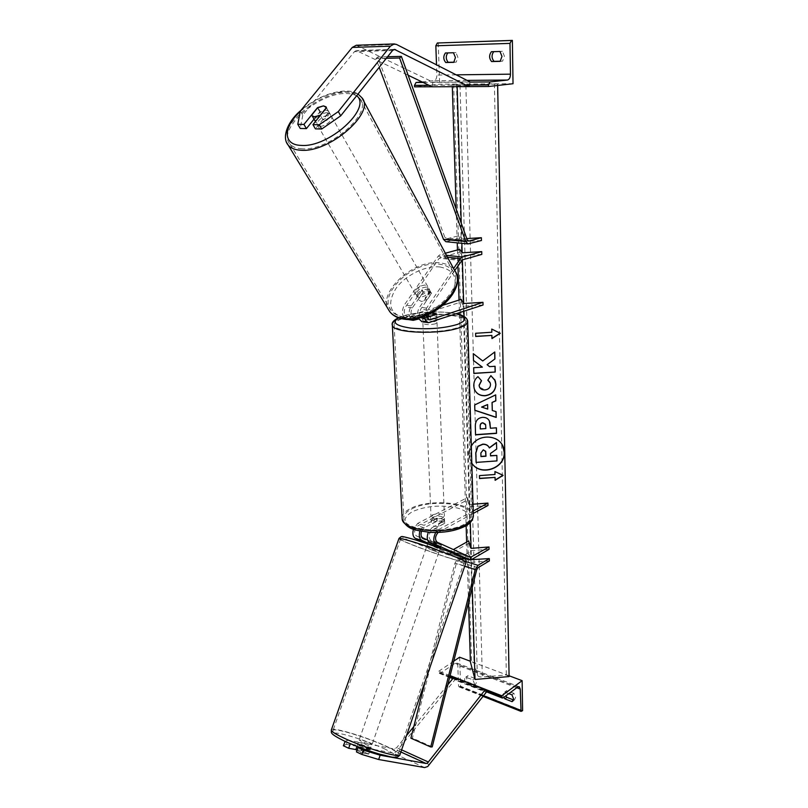 <?xml version="1.0" encoding="UTF-8"?>
<svg xmlns="http://www.w3.org/2000/svg" width="808" height="808" viewBox="0 0 808 808"><rect width="100%" height="100%" fill="white"/><g stroke="black" fill="none" stroke-linecap="round" stroke-linejoin="round"><path stroke-width="0.61" stroke-dasharray="4.04 3.03" d="M421.493 531.361L424.21 527.775L436.754 521.16C441.178 520.897 443.814 521.625 444.653 523.352L432.149 530.119C428.604 533.724 428.078 537.078 430.573 540.199L441.37 545.087L427.573 540.017M433.482 542.683L432.603 545.198L440.431 547.612M441.37 545.087L440.491 547.612M487.992 505.485L469.822 506.848L467.408 499.95L417.786 525.877C414.231 529.422 413.716 532.755 416.241 535.856L449.985 551.046L453.379 549.561M473.276 513.413L438.077 532.472M473.205 510.989L438.593 529.563L435.694 532.523M438.593 529.563L432.048 527.634L444.562 520.887C443.713 519.17 441.077 518.443 436.653 518.706L424.099 525.301L417.675 523.412L413.444 529.22M473.013 504.202L469.741 504.445L467.327 497.587L417.675 523.412M432.048 527.634L428.291 532.25M427.553 543.835L449.197 553.51L451.005 553.298L468.741 543.249L468.67 540.946M489.072 549.299L471.145 550.682L468.741 543.249M419.897 531.048L424.099 525.301M432.603 545.198L427.977 543.128M467.327 497.587L467.408 499.95M469.741 504.445L469.822 506.848M471.145 550.682L471.407 559.621M436.754 521.16L436.653 518.706M444.663 523.443L444.572 520.978M351.642 744.249L362.489 746.269L370.195 749.844L368.711 754.106L356.429 751.905M355.853 749.572L361.014 750.501L368.711 754.106M343.38 745.764L346.228 744.32L347.703 740.118L394.223 748.976L396.708 747.642L406.515 735.573M347.703 740.118L345.107 741.39M370.195 749.844L362.146 748.37M346.228 744.32L392.85 752.975L396.001 752.026L454.813 679.962L453.864 677.306M413.797 726.614L447.824 684.74M485.679 690.567L486.254 692.274L454.813 679.962M362.489 746.269L361.014 750.501M472.832 679.71L474.851 678.286L476.478 682.215L475.427 684.74L468.246 682.305L466.226 683.73C464.297 681.013 464.105 678.861 465.661 677.266L472.832 679.71L474.458 683.649L473.034 686.396L466.226 683.73M522.594 710.666L460.621 686.245L459.611 657.207M509.08 675.771L470.387 661.257M474.851 678.286L467.691 675.852C466.135 677.447 466.317 679.599 468.246 682.305M513.474 699.92L514.544 699.859L515.575 697.365L513.918 693.335L506.273 690.84C505.03 691.961 504.899 693.628 505.879 695.85M513.918 693.335L511.929 694.83M450.117 675.629L438.815 671.216L439.39 673.407L440.299 673.276L455.035 663.297L456.752 663.025L457.803 665.277L458.53 685.81L459.025 686.891L460.621 686.245M508.848 693.638L504.273 692.315L506.273 690.84M503.889 697.334C502.899 695.112 503.031 693.436 504.273 692.315M453.753 661.156L438.815 671.216M514.039 700.142L512.979 700.95M506.737 690.567L504.737 692.052M475.054 684.962L473.034 686.396M468.024 675.66L466.004 677.074M443.026 520.322C437.401 522.109 433.431 521.756 431.108 519.231L432.583 517.322C438.199 515.544 442.158 515.908 444.471 518.423L443.026 520.322M437.138 521.12L437.027 518.18L432.664 519.281L431.189 521.21L431.321 524.19L437.138 521.12C441.309 520.948 443.804 521.665 444.642 523.281L438.835 526.382C434.613 526.553 432.108 525.816 431.321 524.19M438.835 526.382L438.714 523.422L443.097 522.291L444.531 520.332L444.642 523.281M424.281 317.12L422.675 318.362L422.544 315.049L428.785 313.019L428.917 316.342L424.281 317.12M433.856 321.412C428.099 322.22 424.412 321.938 422.776 320.574L424.372 319.332C430.341 318.089 434.532 318.241 436.936 319.796L436.431 320.554M430.492 316.352L430.624 319.594L435.29 318.796L436.855 317.574L436.714 314.312L436.835 317.019C435.966 315.958 433.179 315.564 428.482 315.817L418.584 319.049M426.432 316.241L422.544 315.049M428.785 313.019L431.926 312.979L428.371 313.049L428.482 315.817M438.714 523.422L444.531 520.332M437.027 518.18L431.199 521.241M428.917 316.342L422.685 318.372L422.776 320.574M430.624 319.594L436.835 317.534M435.482 323.796C429.502 325.058 425.301 324.907 422.887 323.341L424.483 322.089C430.452 320.837 434.643 320.998 437.037 322.564L435.482 323.796M442.925 517.837C437.3 519.625 433.33 519.271 431.007 516.766L432.482 514.858C438.098 513.09 442.067 513.454 444.37 515.959L442.925 517.837M411.706 508.929C429.462 499.203 470.68 502.96 471.599 514.736C472.064 518.049 469.741 521.15 464.61 524.028C447.44 534.351 404.465 530.462 403.869 518.837C403.323 515.201 405.939 511.898 411.706 508.929M402.636 318.685C421.584 312.1 465.004 313.706 465.852 321.241C466.307 323.362 463.802 325.402 458.338 327.361C440.006 334.34 394.516 332.674 394.163 325.21C393.668 322.877 396.486 320.705 402.636 318.685M368.64 745.663C363.115 743.35 359.641 742.33 358.217 742.613L360.661 744.158C366.216 746.491 369.711 747.521 371.125 747.238L368.64 745.663M370.347 749.258L364.812 748.228L370.347 749.258L368.68 754.046L361.398 750.632L355.833 749.622M356.944 750.45L363.135 753.046L364.812 748.228M368.68 754.046L363.135 753.046M363.055 745.875L357.479 744.734L363.055 745.875L361.398 750.632M356.954 746.4L357.51 744.835M436.906 549.48L427.038 545.642L436.906 549.48M440.441 547.592L441.309 545.087L433.846 542.814L432.795 545.834L427.745 543.622M440.299 548.016L435.29 545.895M435.482 545.36L436.36 542.845L428.866 540.572L428.452 541.764M441.309 545.087L436.36 542.845M428.866 540.572L433.846 542.814M427.806 543.602L432.795 545.834M428.836 548.824L438.754 552.662L428.836 548.824M369.559 743.017L372.044 744.582C370.64 744.845 367.155 743.825 361.6 741.491L359.146 739.956C360.56 739.684 364.034 740.704 369.559 743.017M344.966 738.3C337.108 734.603 333.098 732.068 332.936 730.685C332.149 726.947 365.519 736.835 385.315 746.047C393.678 749.895 398.001 752.591 398.283 754.106C399.606 757.965 364.873 747.743 344.966 738.3M450.258 558.278C429.967 552.036 398.263 539.784 400.596 539.027C401.364 538.683 405.778 539.744 413.837 542.198C434.31 548.42 467.216 561.166 464.438 561.742C463.539 562.075 458.813 560.924 450.258 558.278M314.039 119.14L319.847 111.938L325.866 110.09L328.462 111.09L328.856 112.059L315.403 128.856M319.847 111.938L317.534 107.898M300.354 111.08L302.788 115.241L354.47 51.641L356.368 50.55L408.141 75.225M302.788 115.241L300.243 128.462M356.318 45.248L432.947 82.143L432.108 86.799M469.367 85.052L469.943 81.861L432.947 82.143M328.856 112.059L326.452 107.817M327.351 112.726C321.938 112.393 313.423 119.877 316.079 122.654L318.604 123.634C324.008 124.018 332.583 116.503 329.947 113.726L327.351 112.726M311.757 115.049L314.494 119.776L320.574 112.221C316.382 114.696 314.352 117.221 314.494 119.776M320.574 112.221L317.867 107.484M326.412 107.575L329.109 112.342L323.018 119.948C327.26 117.433 329.29 114.898 329.109 112.342M323.018 119.948L320.392 115.362M426.26 287.062C419.12 288.042 415.908 291.072 416.635 296.152L419.099 297.445C426.23 296.496 429.462 293.476 428.785 288.385L426.26 287.062M430.088 290.779L425.129 298.011C428.846 295.869 430.502 293.466 430.088 290.779L431.442 293.183L428.533 291.062L423.463 292.102L422.099 289.708C418.413 291.819 416.756 294.213 417.14 296.9L422.099 289.708M416.635 296.152L417.14 296.9M418.938 300.132L421.402 301.435L426.503 300.404L425.129 298.011M431.442 293.183L426.503 300.404M418.514 299.283L423.463 292.102M425.119 285.052C417.968 286.042 414.756 289.072 415.474 294.152L417.938 295.445C425.079 294.486 428.321 291.466 427.644 286.375L425.119 285.052M320.12 126.25L317.584 125.26C314.928 122.473 323.422 115.009 328.836 115.342L331.431 116.352C334.078 119.13 325.513 126.634 320.12 126.25M302.101 148.793C296.475 148.521 292.425 146.915 289.941 143.965C276.306 129.805 318.604 92.365 346.268 93.536C352.793 93.577 357.399 95.354 360.095 98.859C373.286 112.918 329.129 151.318 302.101 148.793M403.142 316.887C428.684 322.261 466.418 287.305 452.914 271.256C450.086 267.327 445.612 264.984 439.491 264.236C413.403 260.014 377.033 294.577 391.264 310.646C393.89 313.938 397.839 316.019 403.142 316.887M453.924 62.186L456.237 62.135L457.894 57.318L455.944 52.57L453.48 52.752M513.029 83.729L439.663 84.204L414.544 86.85M438.229 42.945L439.663 84.204M455.944 52.57L445.41 52.975M500.314 61.206L502.576 61.166L504.404 56.186L502.404 51.288L499.97 51.48M493.708 51.651L502.404 51.288M421.968 81.901L433.876 80.689C435.795 80.174 436.795 78.305 436.875 75.083L436.512 64.822M469.084 86.597L432.058 86.769M493.829 51.53L491.395 51.722M502.576 61.166L500.162 61.378M456.237 62.135L453.773 62.347M426.776 317.564L422.079 318.776C419.089 316.938 418.655 313.716 420.776 309.111L431.512 293.435L431.048 292.395L428.533 291.062L423.089 292.294L421.948 290.304L427.392 289.062L429.917 290.395L430.381 291.435L419.625 307.121C417.494 310.656 417.019 314.342 418.201 318.19M423.089 292.294L412.353 307.868C410.232 312.454 410.666 315.655 413.676 317.483L428.371 313.049M443.441 305.05L406.899 316.443C403.879 314.615 403.434 311.423 405.555 306.868L439.269 258.186L459.762 252.076L459.681 249.339M426.361 315.575L427.725 310.131L454.682 270.569M430.351 322.584L423.432 321.503L436.845 317.079M483.043 305.01L463.762 306.222L461.297 302L406.384 319.261C401.859 316.524 401.192 311.736 404.384 304.899L438.178 256.187L440.148 254.631L445.349 253.227M424.523 316.292L426.574 308.131L453.581 268.569M423.432 321.503L421.938 321.685M481.79 254.399L462.237 255.57L459.762 252.076M421.948 290.304L411.191 305.889C408.434 311.009 408.464 315.474 411.282 319.281M461.297 302L461.216 299.344M463.762 306.222L463.923 311.383M462.368 259.873L462.237 255.57M431.512 293.435L430.381 291.435M489.355 560.914L471.488 562.297L469.094 554.732L457.702 561.318L456.338 563.418L412.403 738.098L410.888 738.189M425.261 681.033L454.894 563.206L457.621 559.005L469.024 552.44L469.094 554.732M471.316 559.661L469.024 552.44M432.229 746.875L412.403 738.098M471.488 562.297L472.246 587.466M387.598 56.732L377.71 56.994L445.006 237.714L446.612 238.875L459.257 235.623L461.732 238.875L461.822 241.673L459.338 238.37L459.257 235.623M466.772 238.572L461.732 238.875M446.026 241.723L459.338 238.37M481.447 240.501L461.822 241.673M386.335 58.317L375.922 58.58L379.194 67.327M377.71 56.994L375.922 58.58M502.717 445.905C496.112 429.745 467.569 437.219 469.024 454.732L469.387 457.661L471.811 463.146M471.316 446.208L469.094 454.914L469.458 457.843L471.811 463.226M457.116 85.971L497.627 83.921L465.863 85.325L460.005 85.355L456.48 84.113L452.238 84.204L457.116 85.971L457.146 86.678M461.257 223.23L461.863 243.299M464.075 316.494L470.286 522.453M497.627 83.921L497.657 85.466M452.238 84.204L452.318 86.698M456.166 209.019L457.227 242.834M457.449 249.945L457.944 265.771M459.025 300.041L459.429 312.888M459.479 314.585L466.125 525.655M466.64 542.087L468.529 602.273M509.101 676.569L506.353 674.973L482.336 677.003C479.639 677.084 477.972 676.447 477.336 675.094L474.033 662.843L470.408 662.035M490.517 455.712L490.385 453.318L496.617 448.874L496.476 442.521M496.758 455.268L496.87 460.732L476.023 462.237M492.203 410.333L496.061 411.656M474.781 410.181L474.7 404.949M474.629 404.798L495.698 394.87M481.608 407.06L487.638 408.919L487.537 404.394M475.548 434.664L475.235 426.089C475.235 420.756 477.629 417.797 482.416 417.201L482.477 417.201C485.861 417.09 488.153 418.372 489.365 421.049M490.335 428.068L496.415 427.816M480.225 428.775L485.78 428.392L485.416 424.261M474.74 389.991L473.68 385.567C473.751 381.457 475.154 378.447 477.892 376.518L477.972 376.669M477.892 376.518L481.528 380.75M479.558 387.204L484.881 389.769C488.355 389.335 490.204 387.577 490.436 384.487L489.931 382.336M487.749 380.023L490.89 375.659M490.81 375.508L494.637 379.386M494.688 352.046L482.74 360.974M482.659 360.833L473.296 353.672M495.001 366.287L489.557 366.65M489.476 366.509L487.012 364.56M482.295 366.984L473.609 367.569L473.841 373.458M473.215 353.53L473.488 360.54M475.619 336.34L475.609 333.29M475.528 333.159L491.82 332.239M491.729 332.108L491.739 329.068M491.658 328.937L500.253 333.29M491.87 338.451L491.799 335.29M503.01 475.175L494.93 471.559M494.981 477.225L495.132 480.326M494.849 471.377L494.92 474.296L479.457 475.619M479.376 475.437L479.457 478.356M485.568 451.066L483.194 449.662L480.8 452.813L480.962 456.581M437.108 542.178L430.573 540.199M470.468 557.318L449.985 551.046L470.498 557.338M422.645 537.795L416.241 535.856M424.21 527.775L417.786 525.877M438.694 532.058L432.149 530.119M471.458 559.59L451.005 553.298M467.893 556.156L450.914 550.955M449.197 553.51L463.408 557.884L449.147 553.48M400.869 752.006L394.223 748.976M429.523 764.742L397.799 750.289M401.606 749.864L396.708 747.642M424.614 767.56L392.85 752.975M516.756 687.739L457.803 665.277M483.578 695.688L458.53 685.81M521.887 711.212L459.893 686.75M484.84 690.234L453.349 677.942M449.874 676.589L438.855 672.286M503.192 697.849L440.299 673.276M517.615 687.103L455.035 663.297M473.367 516.12L473.316 514.686C472.347 502.303 429.088 498.354 410.413 508.555C405.273 511.181 402.495 514.11 402.081 517.352M463.913 526.321C453.076 532.371 430.462 534.098 416.716 529.886C402.748 524.503 401.364 518.403 412.545 511.565C426.442 505.727 441.602 504.596 458.025 508.171C472.367 513.07 474.326 519.12 463.913 526.321M392.294 324.321C392.779 322.22 395.769 320.271 401.283 318.473C421.2 311.575 466.761 313.251 467.67 321.17L467.701 322.15M456.298 313.928C443.067 310.656 416.342 311.747 403.273 316.09L398.687 317.908M383.861 748.541C397.809 755.238 399.879 757.944 390.072 756.672C379.821 754.864 358.005 747.42 344.612 741.128C330.987 734.381 329.502 731.866 340.148 733.573C353.409 736.563 367.983 741.552 383.861 748.541M399.849 754.985L399.94 754.712C399.637 753.117 395.082 750.289 386.285 746.228C365.499 736.563 330.472 726.19 331.28 730.099M398.99 538.441C396.546 539.259 429.826 552.116 451.137 558.661C460.136 561.449 465.105 562.661 466.065 562.317L466.105 562.176M456.086 557.207L450.622 555.581C434.522 550.46 420.392 545.319 408.232 540.168C398.799 535.805 401.142 535.704 415.282 539.855L415.09 539.795M392.536 50.5L354.47 51.641M393.446 49.692L357.55 50.793M396.516 44.45L358.429 45.753M300.263 111.524C314.464 99.152 329.119 92.536 344.218 91.668C349.783 91.688 353.944 93.031 356.692 95.708M361.923 97.778L361.923 97.778C359.085 94.082 354.227 92.213 347.349 92.183C320.342 91.153 278.235 125.735 286.618 142.501M389.769 311.706C374.791 294.829 412.969 258.53 440.39 262.933C446.844 263.721 451.551 266.185 454.53 270.337L456.015 273.124M440.097 266.983C425.543 265.226 405.182 275.245 395.87 288.608C386.759 304 389.759 313.827 404.859 318.11C419.403 320.534 441.219 310.04 450.531 296.011C459.156 280.124 455.682 270.448 440.097 266.983M456.177 74.841L436.875 75.083M465.984 85.062L428.967 85.274M469.903 82.093L423.109 82.446M467.075 80.396L433.876 80.689M412.353 307.868L405.555 306.868M461.439 260.651L439.269 258.186M427.725 310.131L420.776 309.111M414.918 317.413L408.141 316.372M428.099 319.433L423.321 318.695M415.049 320.2L408.272 319.15M426.574 308.131L419.625 307.121M446.471 255.318L440.148 254.631M462.418 259.863L440.249 257.409M411.191 305.889L404.384 304.899M447.481 257.207L438.178 256.187M478.043 567.66L457.702 561.318M466.206 561.671L457.621 559.005M464.701 566.277L454.894 563.206M476.69 569.791L456.338 563.418M468.095 240.966L446.612 238.875M468.903 243.864L446.713 241.653M467.236 239.865L445.006 237.714M453.642 84.133L471.599 661.934M497.395 83.86L508.899 675.932M494.405 83.87L506.353 674.973M465.863 85.325L482.336 677.003M460.005 85.355L477.336 675.094M456.48 84.113L474.033 662.843M444.653 523.352L444.562 520.887M439.39 673.407L449.662 677.427M452.783 678.649L486.052 691.658M456.752 663.025L519.059 686.689M459.025 686.891L483.043 696.375M514.544 699.859L512.555 701.354M465.661 677.266L467.691 675.852M475.427 684.74L473.417 686.184M398.304 317.766L402.556 316.14C416.09 311.696 442.521 310.535 456.601 313.827M431.108 519.231L431.189 521.21M436.855 317.574L436.936 319.796M444.471 518.423L444.541 520.392M422.887 323.341L431.007 516.766M437.037 322.564L444.37 515.959M465.852 321.241L471.599 514.736M394.163 325.21L403.869 518.837M371.125 747.238L370.387 749.359M357.479 744.734L358.217 742.613M439.633 550.127L440.259 548.329M427.038 545.642L427.654 543.875M438.754 552.662L372.044 744.582M400.596 539.027L332.936 730.685M464.438 561.742L398.283 754.106M426.149 548.178L359.146 739.956M394.526 49.379L356.459 50.55M328.462 111.09L329.947 113.726M358.025 94.021C355.136 92.082 351.005 91.052 345.622 90.92C330.26 91.748 315.362 98.233 300.919 110.383M316.079 122.654L315.433 121.533M428.785 288.385L429.917 290.395M415.474 294.152L317.584 125.26M452.914 271.256L360.095 98.859M391.264 310.646L289.941 143.965M427.644 286.375L331.431 116.352M413.676 317.483L406.899 316.443M422.079 318.776L429.008 319.837M407.111 319.372L406.384 319.261M436.724 314.302L436.835 317.019M446.198 238.895L468.408 241.067"/><path stroke-width="1.21" d="M440.431 547.612L429.684 542.754C426.998 540.865 426.533 537.36 428.291 532.25M427.573 540.017L422.645 537.795C420.968 536.684 420.584 534.532 421.493 531.361M438.077 532.472C435.047 536.32 434.724 539.552 437.108 542.178L470.498 557.338L489.012 546.965L471.074 548.349L468.67 540.946L453.379 549.561M473.205 510.989L487.931 503.091L487.992 505.485L473.276 513.413M487.931 503.091L473.013 504.202M435.694 532.523C433.007 538.178 433.179 542.259 436.209 544.744L469.67 559.813L471.458 559.59L489.072 549.299L489.012 546.965M413.444 529.22C412.292 533.785 412.928 536.845 415.352 538.38L427.553 543.835M427.977 543.128L421.756 540.34C419.312 538.764 418.696 535.674 419.897 531.048M345.107 741.39L343.38 745.764L348.692 748.269L355.853 749.572M351.642 744.249L344.885 741.491M362.146 748.37L357.934 747.592L356.429 751.905L361.843 754.45L363.358 750.117L357.934 747.592M363.358 750.117L380.164 755.207L426.008 763.469L427.563 762.974L485.345 689.588L453.864 677.306L447.824 684.74M380.164 755.207L378.669 759.52L424.614 767.56L427.725 766.54L486.254 692.274M406.515 735.573L413.797 726.614M485.345 689.588L485.679 690.567M350.197 743.976L348.692 748.269M378.669 759.52L361.843 754.45M522.13 680.659L501.798 695.769L502.313 698.021L503.192 697.849L517.615 687.103L519.271 686.77L520.251 689.062L521.049 711.394L522.594 710.666L522.13 680.659L509.08 675.771M470.387 661.257L459.611 657.207L453.753 661.156M505.879 695.85L506.869 697.355L513.474 699.92M512.979 700.95L512.05 701.647L513.595 698.87L511.929 694.83L508.848 693.638M512.05 701.647L504.879 698.849L503.889 697.334M501.798 695.769L450.117 675.629M506.869 697.355L504.879 698.849M436.431 320.554L433.856 321.412M436.724 314.241L436.724 314.241C436.381 313.544 434.775 313.12 431.926 312.979L436.714 314.201L430.492 316.352M430.482 316.241L426.432 316.241M426.776 317.564L436.714 314.201M356.954 746.4L355.833 749.622L356.944 750.45M435.482 545.36L435.29 545.895L440.259 548.329M428.452 541.764L427.654 543.875M317.534 107.898L323.463 105.868L326.068 106.858L326.452 107.817L312.949 124.624L319.261 124.775L321.715 129.017L340.713 115.847L392.536 50.5L394.435 49.379L469.074 86.628L469.367 85.052M321.715 129.017L315.403 128.856L312.949 124.624M306.414 128.613L303.939 124.422L297.768 124.281L300.243 128.462L306.414 128.613L314.039 119.14M340.713 115.847L338.32 111.565L390.385 46.167L394.183 43.945L396.516 44.45L469.943 81.861M297.768 124.281L300.354 111.08L352.258 47.43L356.318 45.248M408.141 75.225L432.108 86.799L488.517 86.507L488.476 84.941L490.032 81.931L507.454 80.043C509.333 79.497 510.343 77.538 510.474 74.164L509.989 43.39L511.504 40.461L512.363 40.4L513.029 83.729L488.517 86.507M338.32 111.565L319.261 124.775M303.939 124.422L317.433 107.727M323.463 105.868L317.867 107.484L311.757 115.049L312.12 115.827L314.655 116.796L320.291 115.191L326.412 107.575L323.463 105.868M453.48 52.752L455.429 57.52L453.773 62.347L445.723 62.519C443.279 59.398 443.168 56.217 445.41 52.975L453.48 52.752M512.363 40.4L437.34 42.996L435.835 45.793L436.512 64.822M453.924 62.186L448.188 62.307C445.794 59.287 445.652 56.156 447.773 52.914M493.708 51.651C491.416 55.005 491.517 58.227 494.031 61.347L500.314 61.206M499.97 51.48L501.98 56.388L500.162 61.378L491.597 61.559C489.042 58.348 488.981 55.065 491.395 51.722L499.97 51.48M432.058 86.769L414.544 86.85L414.484 85.365L416.029 82.507L421.968 81.901M494.031 61.347L491.597 61.559M448.188 62.307L445.723 62.519M454.682 270.569L462.418 259.863L481.79 254.399L481.719 251.621L462.156 252.803L459.681 249.339L445.349 253.227M424.523 316.292C424.897 319.897 426.22 322.038 428.482 322.705L483.043 305.01L482.972 302.313L430.24 319.766L429.008 319.837L426.361 315.575M482.972 302.313L463.681 303.535L461.216 299.344L443.441 305.05M418.584 319.049L413.171 320.321L407.111 319.372M421.938 321.685L418.201 318.19M453.581 268.569L460.368 258.621L462.327 257.035L481.719 251.621M411.282 319.281L413.171 320.321M489.305 558.591L477.972 565.317L475.256 569.59L430.725 746.976L432.229 746.875L476.69 569.791L478.043 567.66L489.355 560.914L489.305 558.591L471.316 559.661M430.725 746.976L410.888 738.189L425.261 681.033M379.194 67.327L443.481 239.36L445.864 241.703L468.064 243.915L465.721 241.531L399.596 57.994L401.374 56.378L467.236 239.865L468.822 241.037L481.376 237.714L466.772 238.572M468.064 243.915L481.447 240.501L481.376 237.714M399.596 57.994L386.335 58.317M401.374 56.378L387.598 56.732M471.811 463.146C480.346 476.72 505.303 468.307 504.192 452.217L502.717 445.905M471.811 463.226C480.285 476.922 505.394 468.549 504.273 452.389L503.586 448.107C500.112 434.462 478.033 433.108 471.316 446.208M457.146 86.678L461.257 223.23M461.863 243.299L462.156 252.803M462.368 259.873L463.681 303.535M463.923 311.383L464.075 316.494M470.286 522.453L471.074 548.349M472.246 587.466L475.023 679.447L509.101 676.569L497.657 85.466M495.001 474.488L479.457 475.619L479.538 478.538L495.062 477.407L495.132 480.326L503.091 475.356L494.93 471.559L495.001 474.488M490.89 375.659L495.304 380.871L495.9 384.457C495.536 390.931 491.951 394.708 485.164 395.769L485.103 395.779C479.498 395.849 475.851 393.395 474.155 388.416L473.761 385.719C473.821 381.608 475.225 378.599 477.972 376.669L481.528 380.75L479.144 385.416L479.326 386.588C480.184 388.89 482.043 390.001 484.891 389.931L484.951 389.931C488.426 389.486 490.284 387.729 490.517 384.648L490.274 383.103L487.83 380.174L490.89 375.659M492.112 402.626L492.284 410.494L496.061 411.656L496.193 417.433L474.851 410.343L474.7 404.949L495.698 394.87L495.829 400.899L492.032 402.465L492.284 410.494M482.497 417.362L482.558 417.362C486.456 417.281 488.901 418.968 489.901 422.433L490.416 428.24L496.415 427.816L496.536 433.361L475.548 434.845L475.316 426.25C475.306 420.928 477.71 417.958 482.497 417.362M473.488 360.54L482.366 367.135L473.68 367.711L473.841 373.458L495.203 372.023L495.082 366.287L489.557 366.65L487.093 364.701L494.92 358.934L494.769 351.985L482.74 360.974L473.296 353.672L473.488 360.54M491.961 338.582L491.89 335.421L475.69 336.471L475.609 333.29L491.82 332.239L491.739 329.068L500.253 333.29L491.961 338.582M452.318 86.698L456.166 209.019M457.227 242.834L457.449 249.945M457.944 265.771L459.025 300.041M459.429 312.888L459.479 314.585M466.125 525.655L466.64 542.087M468.529 602.273L470.408 662.035L475.023 679.447M476.104 462.418L475.771 452.894L477.861 446.269L482.76 444.147C485.951 444.057 488.133 445.269 489.294 447.784L496.476 442.521L496.698 449.056L490.456 453.5L490.517 455.894L496.839 455.439L496.96 460.913L476.104 462.418L475.841 453.066L477.932 446.44L482.831 444.329C486.032 444.238 488.204 445.44 489.365 447.955L496.556 442.693M490.517 455.712L496.839 455.439M495.981 411.636L496.193 417.433M496.102 417.271L474.851 410.201M495.617 394.91L495.829 400.899M495.748 400.738L492.032 402.465M487.608 404.555L481.608 407.06L487.719 409.08L487.608 404.555L481.689 407.222M489.365 421.049L490.416 428.24M496.334 427.826L496.536 433.361M496.455 433.189L475.548 434.664M485.416 424.261L482.831 422.766C481.012 422.968 480.124 424.099 480.154 426.169L480.295 428.947L485.85 428.563L485.628 424.826L482.911 422.927C481.093 423.129 480.194 424.271 480.225 426.341L480.295 428.947M494.637 379.386L495.819 384.305C495.456 390.779 491.87 394.546 485.083 395.617L485.022 395.617C480.225 395.738 476.791 393.87 474.74 389.991M481.416 380.619L479.073 385.264L479.558 387.204M489.931 382.336L487.87 380.114M487.093 364.701L494.92 358.934M494.839 358.792L494.688 352.046M473.841 373.306L495.203 372.023M495.122 371.882L495.001 366.287M473.478 360.449L482.366 367.135M475.69 336.33L491.89 335.421M500.091 333.199L491.951 338.401M495.122 480.093L502.879 475.256M479.528 478.346L495.062 477.407M480.871 452.995L480.962 456.581L485.982 456.227L485.76 451.601L483.336 449.834L480.871 452.995M480.962 456.399L485.901 456.045L485.568 451.066M436.209 544.744L429.684 542.754M471.387 557.227L467.893 556.156M421.756 540.34L415.352 538.38M469.62 559.793L463.378 557.874L469.67 559.813M426.008 763.469L400.869 752.006M428.462 762.075L401.606 749.864M520.251 689.062L516.756 687.739M520.584 710.283L483.578 695.688M501.819 696.87L484.84 690.234M453.349 677.942L449.874 676.589M402.081 517.352L402.162 518.989C402.778 531.189 447.975 535.28 466.004 524.432C471.367 521.402 473.811 518.15 473.316 514.686L467.701 322.15M456.601 313.827C463.479 315.352 467.165 317.807 467.67 321.17C468.145 323.392 465.529 325.533 459.803 327.583C440.562 334.936 392.718 333.179 392.355 325.341L392.294 324.321M398.687 317.908C391.466 322.402 395.496 325.796 410.777 328.109C428.341 329.603 443.885 328.381 457.429 324.412C467.519 320.372 467.145 316.877 456.298 313.928M343.895 738.098C364.812 748.026 401.344 758.763 399.94 754.712L466.065 562.317C468.994 561.712 434.381 548.309 412.878 541.774C404.414 539.199 399.788 538.088 398.99 538.441L331.28 730.099C331.452 731.553 335.663 734.22 343.895 738.098M466.105 562.176C466.095 560.267 465.812 559.298 465.246 559.267L461.449 556.864C454.086 553.288 431.068 544.713 415.251 539.845C430.543 544.653 444.471 549.672 457.076 554.904C466.984 559.308 466.65 560.075 456.086 557.207M390.385 46.167L352.258 47.43M395.597 49.631L393.446 49.692M356.692 95.708C372.407 108.161 328.553 147.864 301.182 145.389C282.689 145.076 282.931 127.068 300.263 111.524M286.618 142.501L288.224 145.177C290.829 148.248 295.071 149.934 300.95 150.238C329.321 152.924 375.771 112.554 361.923 97.778L454.53 270.337C468.701 287.194 429.008 323.927 402.192 318.251C396.657 317.342 392.516 315.16 389.769 311.706L288.224 145.177C281.739 138.017 286.891 122.038 300.919 110.383M509.989 43.39L435.835 45.793M510.474 74.164L456.177 74.841M511.504 40.461L437.34 42.996M488.476 84.941L465.984 85.062M428.967 85.274L414.484 85.365M490.032 81.931L469.903 82.093M423.109 82.446L416.029 82.507M507.454 80.043L467.075 80.396M430.24 319.766L428.099 319.433M462.327 257.035L446.471 255.318M460.368 258.621L447.481 257.207M477.972 565.317L466.206 561.671M475.256 569.59L464.701 566.277M468.822 241.037L468.095 240.966M465.721 241.531L443.481 239.36M449.662 677.427L452.783 678.649M486.052 691.658L502.313 698.021M483.043 696.375L521.049 711.394M398.304 317.766C393.385 320.423 391.405 322.947 392.355 325.341L402.162 518.989C407.283 530.553 416.514 530.179 429.795 532.361C443.895 532.987 455.672 530.937 465.145 526.21C470.034 523.736 472.771 520.372 473.367 516.12M399.849 754.985C396.203 759.702 391.789 756.712 379.709 754.167C367.196 750.46 355.379 746.077 344.279 740.997C328.169 733.008 331.916 732.715 331.28 730.099M415.09 539.795C397.294 534.734 403.232 537.209 401.091 536.674L398.99 538.441M394.314 43.935L356.207 45.258M456.015 273.124C465.509 292.93 428.412 323.978 403.152 319.009C397.334 318.069 392.87 315.635 389.769 311.706M315.433 121.533L312.12 115.827M358.025 94.021L361.923 97.778M428.482 322.705L421.564 321.624"/></g></svg>
